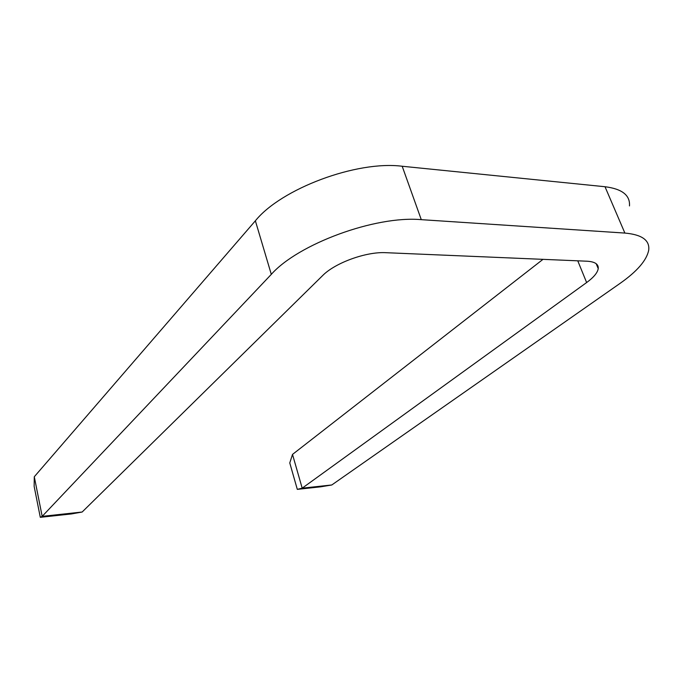 <?xml version="1.0" encoding="UTF-8"?>
<svg xmlns="http://www.w3.org/2000/svg" width="683" height="683" viewBox="0 0 683 683"><rect width="100%" height="100%" fill="white"/><g stroke="black" fill="none" stroke-linecap="round" stroke-linejoin="round"><path stroke-width="1.02" d="M629.478 205.924C630.247 195.278 622.085 188.875 605.01 186.732L402.193 166.251C356.5 160.411 281.055 188.85 255.374 220.805L34.287 476.76L34.15 486.381L40.297 517.321L71.621 513.915L82.156 512.019L322.521 275.693C334.952 262.887 366.208 251.498 385.963 252.693L587.038 261.213C594.936 261.691 598.667 264.176 598.231 268.65C597.514 272.79 593.647 277.418 586.629 282.549L302.193 488.174L331.793 484.973L620.027 283.411C637.145 271.373 646.707 260.291 648.705 250.157C649.9 240.288 641.96 234.593 624.877 233.074L421.283 219.661C375.326 215.478 298.13 244.01 271.305 274.361L42.175 516.357L82.156 512.019M542.994 259.344L292.512 454.417L289.771 462.937L297.301 489.37L302.193 488.174L292.512 454.417M331.793 484.973L320.583 486.834L297.301 489.37M34.287 476.76L42.175 516.357L40.297 517.321M577.767 260.821L586.629 282.549M255.374 220.805L271.305 274.361M402.193 166.251L421.283 219.661M605.01 186.732L624.877 233.074M596.191 263.723L598.231 268.65"/></g></svg>
